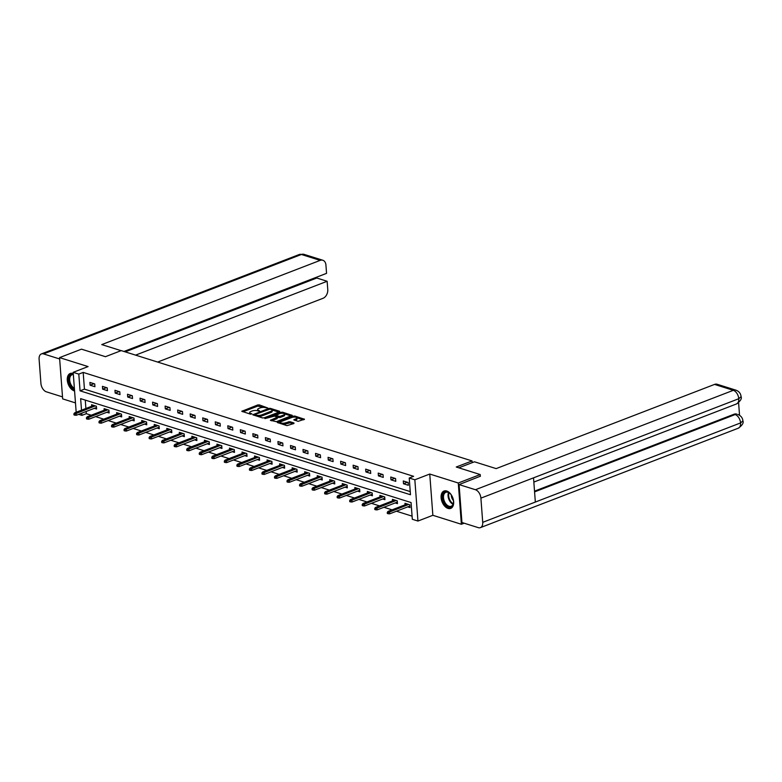 <?xml version="1.0" encoding="UTF-8"?>
<svg xmlns="http://www.w3.org/2000/svg" width="782" height="782" viewBox="0 0 782 782"><rect width="100%" height="100%" fill="white"/><g stroke="black" fill="none" stroke-linecap="round" stroke-linejoin="round"><path stroke-width="1.17" d="M267.659 407.94L259.331 404.9L257.689 404.978L241.804 411.293L250.494 414.167L251.912 413.873L250.611 413.365A3.744 1.3 -4.3 0 1 249.634 412.583A3.744 1.3 -4.3 0 1 250.846 411.508L252.136 411.009A3.744 1.3 -4.3 0 1 257.415 410.745L259.653 411.029L258.627 410.276A3.744 1.3 -4.3 0 1 257.64 409.494A3.744 1.3 -4.3 0 1 258.852 408.419L260.142 407.921A3.744 1.3 -4.3 0 1 265.421 407.657L267.659 407.94M446.727 491.018A9.306 5.728 -111.1 0 0 444.029 491.037A9.306 5.728 -111.1 0 0 441.419 499.766A9.306 5.728 -111.1 0 0 448.027 508.417A9.306 5.728 -111.1 0 0 450.725 508.398A9.306 5.728 -111.1 0 0 453.335 499.678A9.306 5.728 -111.1 0 0 446.727 491.018M73.264 373.591A9.306 5.728 -111.1 0 0 72.912 373.464A9.306 5.728 -111.1 0 0 70.214 373.483A9.306 5.728 -111.1 0 0 67.604 382.212A9.306 5.728 -111.1 0 0 74.212 390.863A9.306 5.728 -111.1 0 0 74.573 390.961M298.108 421.342L304.481 419.24L294.863 416.073L293.221 416.151L277.346 422.466L286.955 425.633L293.856 423.531L293.924 422.945L289.946 421.693L285.694 422.788A3.128 1.085 -4.3 0 1 282.361 423.199A3.128 1.085 -4.3 0 1 280.455 422.358A3.128 1.085 -4.3 0 1 281.471 421.459L291.676 417.52A3.128 1.085 -4.3 0 1 295 417.099A3.128 1.085 -4.3 0 1 296.906 417.95A3.128 1.085 -4.3 0 1 295.889 418.849L293.817 419.846L298.108 421.342M464.156 523.197L461.38 524.272L458.281 483.002L480.207 474.547L456.258 467.02L472.054 460.93L121.22 350.61L105.433 356.69L81.484 349.163L59.559 357.618L88.083 366.582L73.176 372.33L78.796 374.099L83.185 372.408L413.6 476.326L409.221 478.017L414.841 479.786L417.95 521.047L412.319 519.277L411.068 502.552L80.644 398.644L81.514 410.188M458.281 483.002L429.758 474.039L414.841 479.786M279.575 411.86L279.643 411.283L270.337 408.36L268.685 408.439L252.811 414.753L262.429 417.92L264.072 417.842L279.575 411.86M282.605 412.212L292.214 415.389L276.339 421.693L270.396 420.286L277.444 417.187L274.492 416.112L264.932 418.605L280.953 412.3L282.605 412.212L282.683 413.258M480.207 474.547L480.344 476.385M59.559 357.618L62.658 398.879L75.473 402.906M472.181 462.661L472.054 460.93M83.185 372.408L84.436 389.143L410.237 491.595M90.106 385.203L94.925 386.719L94.72 383.933L89.901 382.418L90.106 385.203L93.996 383.708M102.638 389.153L107.466 390.668L107.251 387.882L102.432 386.357L102.638 389.153L106.528 387.647M115.179 393.092L119.998 394.607L119.793 391.821L114.964 390.306L115.179 393.092L119.069 391.596M127.71 397.031L132.529 398.546L132.324 395.76L127.505 394.245L127.71 397.031L131.601 395.536M140.252 400.98L145.071 402.495L144.856 399.7L140.037 398.185L140.252 400.98L144.132 399.475M152.783 404.92L157.602 406.435L157.397 403.649L152.578 402.134L152.783 404.92L156.674 403.414M165.315 408.859L170.144 410.374L169.929 407.588L165.11 406.073L165.315 408.859L169.205 407.363M177.856 412.798L182.675 414.313L182.47 411.528L177.641 410.012L177.856 412.798L181.747 411.303M190.388 416.747L195.207 418.262L195.001 415.477L190.182 413.952L190.388 416.747L194.278 415.242M202.929 420.687L207.748 422.202L207.533 419.416L202.714 417.901L202.929 420.687L206.81 419.191M215.461 424.626L220.28 426.141L220.074 423.355L215.255 421.84L215.461 424.626L219.351 423.13M227.992 428.575L232.821 430.09L232.606 427.295L227.787 425.779L227.992 428.575L231.883 427.07M240.533 432.514L245.353 434.03L245.147 431.244L240.318 429.729L240.533 432.514L244.424 431.009M253.065 436.454L257.884 437.969L257.679 435.183L252.86 433.668L253.065 436.454L256.955 434.958M265.606 440.393L270.425 441.908L270.21 439.122L265.391 437.607L265.606 440.393L269.497 438.898M278.138 444.342L282.957 445.857L282.752 443.071L277.933 441.547L278.138 444.342L282.028 442.837M290.669 448.282L295.498 449.797L295.283 447.011L290.464 445.496L290.669 448.282L294.56 446.786M303.211 452.221L308.03 453.736L307.825 450.95L302.996 449.435L303.211 452.221L307.101 450.725M315.742 456.17L320.571 457.685L320.356 454.889L315.537 453.374L315.742 456.17L319.633 454.665M328.284 460.109L333.103 461.624L332.888 458.839L328.069 457.323L328.284 460.109L332.174 458.604M340.815 464.049L345.634 465.564L345.429 462.778L340.61 461.263L340.815 464.049L344.706 462.553M353.347 467.988L358.176 469.503L357.961 466.717L353.141 465.202L353.347 467.988L357.237 466.492M365.888 471.937L370.707 473.452L370.502 470.666L365.673 469.141L365.888 471.937L369.778 470.432M378.42 475.876L383.248 477.391L383.033 474.606L378.214 473.09L378.42 475.876L382.31 474.381M390.961 479.816L395.78 481.331L395.565 478.545L390.746 477.03L390.961 479.816L394.851 478.32M403.492 483.765L408.312 485.28L408.106 482.484L403.287 480.969L403.492 483.765L407.383 482.259M86.118 411.488L86.284 413.678L91.201 415.222M95.6 416.611L103.742 419.172M108.141 420.55L116.274 423.111M120.672 424.489L128.805 427.05M133.204 428.438L141.346 430.99M145.745 432.378L153.878 434.939M158.277 436.317L166.419 438.878M170.818 440.256L178.951 442.817M183.35 444.205L191.482 446.766M195.881 448.145L204.024 450.706M208.423 452.084L216.555 454.645M220.954 456.033L229.097 458.584M233.495 459.972L241.628 462.533M246.027 463.912L254.17 466.473M258.559 467.851L266.701 470.412M271.1 471.8L279.233 474.361M283.631 475.739L291.774 478.301M296.173 479.679L304.306 482.24M308.704 483.628L316.847 486.179M321.236 487.567L329.378 490.128M333.777 491.507L341.91 494.068M346.309 495.446L354.451 498.007M358.85 499.395L366.983 501.956M371.382 503.334L379.524 505.895M383.913 507.274L392.056 509.835M396.454 511.223L412.085 516.14M85.267 400.091L85.893 408.497M94.339 408.321L96.606 409.025L96.391 406.239L91.572 404.724L91.689 406.259M106.88 412.261L109.138 412.974L108.933 410.179L104.114 408.663L104.221 410.208M119.411 416.2L121.679 416.914L121.464 414.128L116.645 412.613L116.762 414.147M131.953 420.139L134.211 420.853L134.005 418.067L129.177 416.552L129.294 418.087M144.484 424.088L146.742 424.802L146.537 422.006L141.718 420.491L141.835 422.036M157.016 428.028L159.284 428.741L159.069 425.955L154.25 424.43L154.367 425.975M169.557 431.967L171.815 432.681L171.61 429.895L166.791 428.38L166.898 429.914M182.089 435.916L184.357 436.62L184.141 433.834L179.322 432.319L179.44 433.854M194.63 439.855L196.888 440.569L196.683 437.773L191.854 436.258L191.971 437.803M207.162 443.795L209.42 444.508L209.214 441.722L204.395 440.207L204.513 441.742M219.703 447.734L221.961 448.448L221.746 445.662L216.927 444.147L217.044 445.681M232.234 451.683L234.492 452.397L234.287 449.601L229.468 448.086L229.576 449.63M244.766 455.623L247.034 456.336L246.819 453.55L242 452.025L242.117 453.57M257.307 459.562L259.565 460.275L259.36 457.49L254.531 455.974L254.649 457.509M269.839 463.511L272.097 464.215L271.892 461.429L267.073 459.914L267.19 461.448M282.38 467.45L284.638 468.164L284.423 465.368L279.604 463.853L279.721 465.398M294.912 471.39L297.17 472.103L296.965 469.317L292.145 467.802L292.253 469.337M307.443 475.329L309.711 476.043L309.496 473.257L304.677 471.742L304.794 473.276M319.985 479.278L322.243 479.992L322.037 477.196L317.209 475.681L317.326 477.225M332.516 483.217L334.774 483.931L334.569 481.145L329.75 479.62L329.867 481.165M345.058 487.157L347.316 487.87L347.1 485.084L342.281 483.569L342.399 485.104M357.589 491.106L359.847 491.81L359.642 489.024L354.823 487.509L354.93 489.043M370.121 495.045L372.388 495.759L372.173 492.963L367.354 491.448L367.472 492.992M382.662 498.984L384.92 499.698L384.715 496.912L379.886 495.397L380.003 496.932M395.193 502.934L397.461 503.637L397.246 500.851L392.427 499.336L392.544 500.871M407.735 506.873L409.993 507.586L409.778 504.791L404.959 503.276L405.076 504.82M429.758 474.039L432.857 515.299L461.38 524.272M432.857 515.299L417.95 521.047M86.284 413.678L81.895 415.369L78.679 414.352M78.796 374.099L80.057 390.834L410.482 494.742L409.221 478.017M76.177 412.241L73.176 372.33M81.739 413.179L81.895 415.369M84.436 389.143L80.057 390.834M257.64 409.494L257.728 410.609A3.744 1.3 -4.3 0 0 257.825 410.873M249.634 412.583L249.722 413.698A3.744 1.3 -4.3 0 0 249.82 413.961M263.847 407.402L257.767 406.093L242.967 411.801M254.991 414.871L253.964 415.262M278.881 412.134L272.028 409.973M269.995 409.094L255.245 414.401L256.33 415.164A3.744 1.3 -4.3 0 0 261.618 414.9L270.914 411.312A3.744 1.3 -4.3 0 0 272.126 410.237A3.744 1.3 -4.3 0 0 271.139 409.455L269.995 409.094M258.001 416.532A3.744 1.3 -4.3 0 0 261.696 416.014L261.618 414.9M272.126 410.237L272.204 411.352A3.744 1.3 -4.3 0 1 270.992 412.427L261.696 416.014M284.521 413.913L291.139 415.985M271.559 420.794L277.151 418.644L277.444 417.187M274.199 416.053L275.411 415.584M283.583 415.007A3.128 1.085 -4.3 0 0 284.599 414.108A3.128 1.085 -4.3 0 0 282.693 413.267A3.128 1.085 -4.3 0 0 279.37 413.688L275.704 415.653L279.995 416.395L283.583 415.007L283.671 416.122A3.128 1.085 -4.3 0 0 284.677 415.222L284.599 414.108M283.671 416.122L280.073 417.51L277.454 417.285M296.906 417.95L296.994 419.064A3.128 1.085 -4.3 0 1 295.977 419.963L294.97 420.354M280.455 422.358L280.543 423.473A3.128 1.085 -4.3 0 0 280.591 423.639M282.83 424.343A3.128 1.085 -4.3 0 0 285.772 423.903L285.694 422.788M293.162 423.795L290.034 422.808L285.772 423.903M280.474 422.212L278.5 422.974M303.406 419.846L296.857 417.784M73.889 413.805L73.977 414.919L74.779 415.174L74.701 414.059L73.889 413.805L74.681 412.818L76.128 413.277L76.274 415.281L96.489 407.49M74.701 414.059L95.277 405.887M74.681 412.818L93.83 405.438M76.274 415.281L74.779 415.174M74.446 389.28A8.045 4.956 68.9 0 1 69.109 381.919A8.045 4.956 68.9 0 1 71.064 374.519A8.045 4.956 68.9 0 1 73.312 374.265M73.342 374.588A7.449 4.584 -111.1 0 0 72.022 374.774A7.449 4.584 -111.1 0 0 71.739 374.901A7.449 4.584 -111.1 0 0 69.852 381.401A7.449 4.584 -111.1 0 0 74.378 388.331M70.849 373.307A9.237 5.689 -111.1 0 0 70.585 373.434A9.237 5.689 -111.1 0 0 68.347 381.968A9.237 5.689 -111.1 0 0 74.525 390.404M451.282 506.824A8.045 4.956 68.9 0 1 443.668 501.741A8.045 4.956 68.9 0 1 444.88 492.073A8.045 4.956 68.9 0 1 449.875 493.364A8.045 4.956 68.9 0 1 453.492 502.758A8.045 4.956 68.9 0 1 451.282 506.824M450.031 493.51A7.449 4.584 -111.1 0 0 445.838 492.328A7.449 4.584 -111.1 0 0 445.554 492.455A7.449 4.584 -111.1 0 0 444.332 501.164A7.449 4.584 -111.1 0 0 451.194 506.237A7.449 4.584 -111.1 0 0 451.478 506.11A7.449 4.584 -111.1 0 0 453.511 502.543M451.322 495.055A5.308 3.265 -111.1 0 0 453.433 500.529M444.665 490.861A9.237 5.689 -111.1 0 0 444.401 490.988A9.237 5.689 -111.1 0 0 442.856 501.712A9.237 5.689 -111.1 0 0 451.312 508.104M121.073 350.659L101.758 344.588L320.161 260.386L301.393 254.482L43.528 353.904L59.657 358.977M157.641 362.056L323.005 298.304A7.155 5.063 107.5 0 0 327.766 289.584L327.14 281.276L135.589 355.126M43.528 353.904A7.331 4.516 -111.1 0 0 41.407 353.914A7.331 4.516 -111.1 0 0 39.1 359.202L40.918 383.405A7.331 4.516 -111.1 0 0 46.373 391.821L62.511 396.894M123.947 351.47L326.553 273.358L325.928 265.049A7.155 5.063 107.5 0 0 322.81 260.25A7.155 5.063 107.5 0 0 320.161 260.386M125.228 351.861L316.778 278.021L316.71 277.151M316.778 278.021L327.14 281.276M458.799 467.822L474.449 461.791L496.15 468.613L714.543 384.412A7.155 5.063 -72.5 0 1 717.192 384.275L735.96 390.179A7.155 5.063 -72.5 0 0 733.311 390.316L714.543 384.412M482.719 522.337L535.338 502.054L533.519 477.851L480.901 498.144L482.719 522.337A7.331 4.516 -111.1 0 1 480.412 527.635A7.331 4.516 -111.1 0 1 478.291 527.645L461.937 522.503L459.083 484.586L480.334 476.228M480.901 498.144A7.331 4.516 -111.1 0 0 475.436 489.728L459.083 484.586M739.537 415.262L738.589 402.671M534.526 491.155L734.044 414.225A7.155 5.063 -72.5 0 1 736.693 414.098L734.044 414.225M533.519 477.851L738.765 398.722L741.082 396.67C741.991 398.644 740.456 401.068 736.458 403.962A7.331 4.516 -111.1 0 0 738.765 398.722A7.331 4.516 -111.1 0 0 733.311 390.316L475.436 489.728M534.575 491.888L735.129 414.568A7.331 4.516 -111.1 0 1 740.583 422.925L742.9 420.892C743.829 422.886 742.284 425.33 738.276 428.213A7.331 4.516 -111.1 0 0 740.583 422.925L535.338 502.054M86.431 417.754L86.509 418.869L87.32 419.113L87.232 417.999L86.431 417.754L87.213 416.767L88.659 417.217L88.816 419.22L109.021 411.43M87.232 417.999L107.818 409.836M87.213 416.767L106.372 409.377M88.816 419.22L87.32 419.113M98.962 421.693L99.05 422.808L99.852 423.062L99.764 421.948L98.962 421.693L99.754 420.706L101.191 421.156L101.347 423.17L121.562 415.379M99.764 421.948L120.35 413.776M99.754 420.706L118.903 413.316M101.347 423.17L99.852 423.062M111.503 425.633L111.582 426.747L112.383 427.001L112.305 425.887L111.503 425.633L112.285 424.646L113.732 425.105L113.879 427.109L134.093 419.318M112.305 425.887L132.891 417.715M112.285 424.646L131.444 417.265M113.879 427.109L112.383 427.001M124.035 429.572L124.123 430.687L124.924 430.941L124.837 429.826L124.035 429.572L124.817 428.585L126.264 429.044L126.42 431.048L146.635 423.257M124.837 429.826L145.423 421.654M124.817 428.585L143.976 421.205M126.42 431.048L124.924 430.941M136.567 433.521L136.655 434.636L137.456 434.89L137.378 433.775L136.567 433.521L137.358 432.534L138.805 432.984L138.952 434.997L159.166 427.197M137.378 433.775L157.954 425.603M137.358 432.534L156.508 425.144M138.952 434.997L137.456 434.89M149.108 437.461L149.186 438.575L149.997 438.829L149.909 437.715L149.108 437.461L149.89 436.473L151.337 436.933L151.493 438.937L171.698 431.146M149.909 437.715L170.496 429.543M149.89 436.473L169.049 429.093M151.493 438.937L149.997 438.829M161.639 441.4L161.727 442.514L162.529 442.768L162.441 441.654L161.639 441.4L162.431 440.413L163.878 440.872L164.025 442.876L184.239 435.085M162.441 441.654L183.027 433.482M162.431 440.413L181.58 433.033M164.025 442.876L162.529 442.768M174.181 445.349L174.259 446.463L175.06 446.708L174.982 445.593L174.181 445.349L174.963 444.362L176.409 444.811L176.556 446.825L196.771 439.025M174.982 445.593L195.568 437.431M174.963 444.362L194.122 436.972M176.556 446.825L175.06 446.708M186.712 449.288L186.8 450.403L187.602 450.657L187.514 449.542L186.712 449.288L187.494 448.301L188.941 448.751L189.097 450.764L209.312 442.974M187.514 449.542L208.1 441.371M187.494 448.301L206.653 440.911M189.097 450.764L187.602 450.657M199.244 453.228L199.332 454.342L200.133 454.596L200.055 453.482L199.244 453.228L200.036 452.24L201.482 452.7L201.629 454.704L221.844 446.913M200.055 453.482L220.632 445.31M200.036 452.24L219.195 444.86M201.629 454.704L200.133 454.596M211.785 457.167L211.863 458.281L212.675 458.535L212.587 457.421L211.785 457.167L212.567 456.18L214.014 456.639L214.17 458.643L234.375 450.852M212.587 457.421L233.173 449.249M212.567 456.18L231.726 448.8M214.17 458.643L212.675 458.535M224.317 461.116L224.405 462.23L225.206 462.485L225.118 461.37L224.317 461.116L225.108 460.129L226.555 460.578L226.702 462.592L246.917 454.792M225.118 461.37L245.704 453.198M225.108 460.129L244.258 452.739M226.702 462.592L225.206 462.485M236.858 465.055L236.936 466.17L237.738 466.424L237.66 465.31L236.858 465.055L237.64 464.068L239.087 464.528L239.233 466.531L259.448 458.741M237.66 465.31L258.246 457.138M237.64 464.068L256.799 456.688M239.233 466.531L237.738 466.424M249.39 468.995L249.478 470.109L250.279 470.363L250.191 469.249L249.39 468.995L250.172 468.007L251.618 468.467L251.775 470.471L271.989 462.68M250.191 469.249L270.777 461.077M250.172 468.007L269.331 460.627M251.775 470.471L250.279 470.363M261.921 472.944L262.009 474.058L262.811 474.303L262.732 473.188L261.921 472.944L262.713 471.957L264.16 472.406L264.306 474.42L284.521 466.619M262.732 473.188L283.319 465.026M262.713 471.957L281.872 464.567M264.306 474.42L262.811 474.303M274.462 476.883L274.541 477.998L275.352 478.252L275.264 477.137L274.462 476.883L275.244 475.896L276.691 476.346L276.848 478.359L297.052 470.568M275.264 477.137L295.85 468.965M275.244 475.896L294.403 468.506M276.848 478.359L275.352 478.252M286.994 480.822L287.082 481.937L287.884 482.191L287.796 481.077L286.994 480.822L287.786 479.835L289.232 480.295L289.379 482.298L309.594 474.508M287.796 481.077L308.382 472.905M287.786 479.835L306.935 472.455M289.379 482.298L287.884 482.191M299.535 484.762L299.614 485.886L300.415 486.13L300.337 485.016L299.535 484.762L300.317 483.775L301.764 484.234L301.911 486.238L322.125 478.447M300.337 485.016L320.923 476.844M300.317 483.775L319.476 476.394M301.911 486.238L300.415 486.13M312.067 488.711L312.155 489.825L312.956 490.079L312.868 488.965L312.067 488.711L312.849 487.724L314.296 488.173L314.452 490.187L334.667 482.386M312.868 488.965L333.455 480.793M312.849 487.724L332.008 480.334M314.452 490.187L312.956 490.079M324.598 492.65L324.686 493.765L325.488 494.019L325.41 492.904L324.598 492.65L325.39 491.663L326.837 492.122L326.984 494.126L347.198 486.336M325.41 492.904L345.996 484.732M325.39 491.663L344.549 484.283M326.984 494.126L325.488 494.019M337.14 496.59L337.218 497.704L338.029 497.958L337.941 496.844L337.14 496.59L337.922 495.602L339.368 496.062L339.525 498.066L359.73 490.275M337.941 496.844L358.527 488.672M337.922 495.602L357.081 488.222M339.525 498.066L338.029 497.958M349.671 500.539L349.759 501.653L350.561 501.897L350.473 500.783L349.671 500.539L350.463 499.551L351.91 500.001L352.056 502.015L372.271 494.214M350.473 500.783L371.059 492.621M350.463 499.551L369.612 492.161M352.056 502.015L350.561 501.897M362.213 504.478L362.291 505.592L363.092 505.846L363.014 504.732L362.213 504.478L362.995 503.491L364.441 503.94L364.588 505.954L384.803 498.163M363.014 504.732L383.6 496.56M362.995 503.491L382.154 496.101M364.588 505.954L363.092 505.846M374.744 508.417L374.832 509.532L375.634 509.786L375.546 508.671L374.744 508.417L375.526 507.43L376.973 507.889L377.129 509.893L397.344 502.103M375.546 508.671L396.132 500.5M375.526 507.43L394.685 500.05M377.129 509.893L375.634 509.786M387.276 512.357L387.364 513.481L388.165 513.725L388.087 512.611L387.276 512.357L388.067 511.369L389.514 511.829L389.661 513.833L409.876 506.042M388.087 512.611L408.673 504.439M388.067 511.369L407.227 503.989M389.661 513.833L388.165 513.725M258.686 411.127L258.627 410.276M250.68 414.216L250.611 413.365M242.234 411.576L242.185 410.961M257.767 406.093L257.689 404.978M259.419 406.014L259.331 404.9M253.241 415.037L253.192 414.411M268.744 409.191L268.685 408.439M270.406 409.221L270.337 408.36M279.682 411.821L279.643 411.283M255.255 415.672L255.186 414.802M256.398 416.024L256.33 415.164M270.992 412.427L270.914 411.312M291.95 415.672L291.911 415.144M270.826 420.56L270.777 419.944M277.151 418.644L277.063 417.52M281.031 413.297L280.953 412.3M275.763 416.513L275.704 415.653M278.421 417.598L278.343 416.483M280.073 417.51L279.995 416.395M294.237 420.12L294.188 419.504M295.977 419.963L295.889 418.849M288.382 422.896L288.294 421.781M290.034 422.808L289.946 421.693M293.973 423.482L293.924 422.945M277.766 422.749L277.718 422.133M293.289 417.148L293.221 416.151M294.941 417.099L294.863 416.073M304.218 419.533L304.178 418.996M453.071 504.282A7.449 4.584 68.9 0 1 448.536 492.523M449.015 492.777A7.204 4.438 -111.1 0 0 453.257 503.764M322.81 260.25L304.042 254.355A7.155 5.063 -72.5 0 0 301.393 254.482A7.331 4.516 -111.1 0 0 299.271 254.502L41.407 353.914M255.049 415.604L254.981 414.636M275.469 416.425L275.391 415.408M304.042 254.355L299.271 254.502M480.412 527.635L738.276 428.213M533.842 482.074L736.458 403.962M741.082 396.67C740.769 393.532 739.068 391.362 735.96 390.179M742.9 420.892C742.636 417.881 740.935 415.731 737.778 414.44"/></g></svg>
